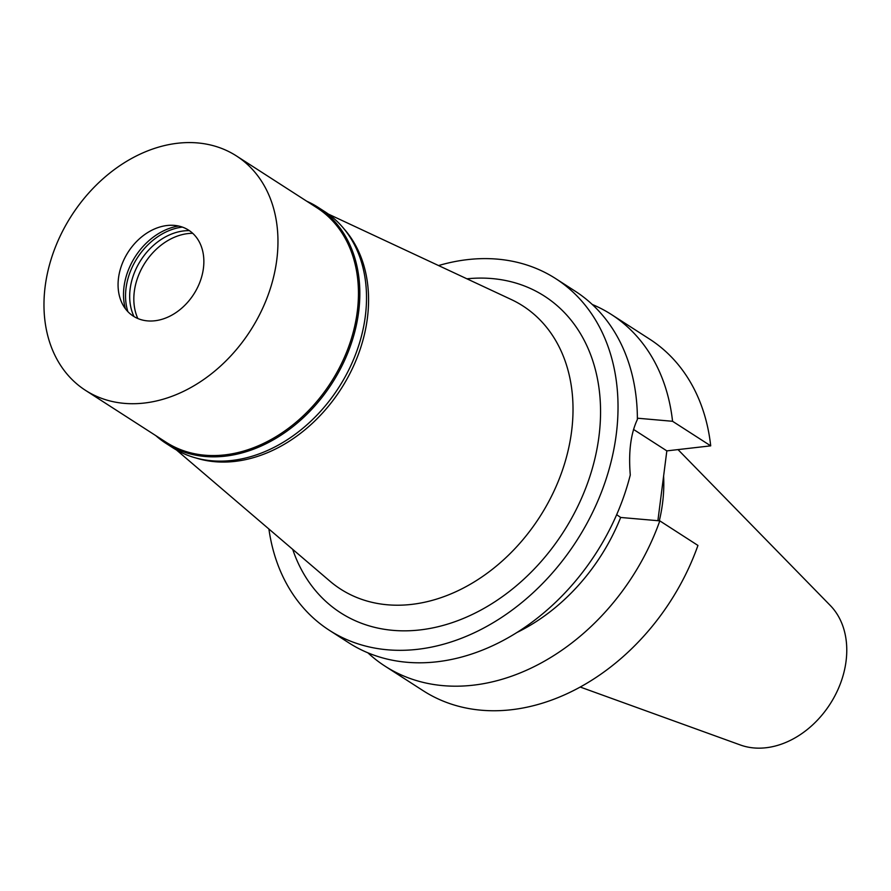 <?xml version="1.0" encoding="UTF-8"?>
<svg xmlns="http://www.w3.org/2000/svg" width="891" height="891" viewBox="0 0 891 891"><rect width="100%" height="100%" fill="white"/><g stroke="black" fill="none" stroke-linecap="round" stroke-linejoin="round"><path stroke-width="1.34" d="M580.253 687.05L740.443 745.01A84.222 64.23 -57.2 0 0 766.026 747.749A84.222 64.23 -57.2 0 0 837.83 689.834A84.222 64.23 -57.2 0 0 830.289 605.49L678.006 449.599M659.307 520.823A147.538 112.522 -57.2 0 0 663.606 476.106M659.808 520.867A209.107 159.478 122.8 0 1 385.035 666.156L423.169 690.714A209.107 159.478 -57.2 0 0 697.943 545.437L659.808 520.867L620.671 517.459L616.672 514.675M710.706 445.845A209.107 159.478 -57.2 0 0 649.606 339.103L611.46 314.545A209.107 159.478 122.8 0 1 672.56 421.287L710.706 445.845L666.836 450.879L657.892 520.7M633.523 429.429L666.836 450.879M517.003 632.465A175.917 134.162 -57.2 0 0 620.671 517.459M385.035 666.156A209.107 159.478 122.8 0 1 367.905 652.836M637.388 418.202L672.56 421.287M592.248 304.466A209.107 159.478 122.8 0 1 611.46 314.545M438.561 265.563A209.107 159.478 122.8 0 1 467.497 259.626A209.107 159.478 122.8 0 1 555.75 278.66L575.118 291.134A209.107 159.478 -57.2 0 1 637.388 419.461C630.75 433.549 628.378 452.049 630.282 474.959A209.107 159.478 -57.2 0 1 436.946 661.79A209.107 159.478 -57.2 0 1 348.682 642.745L329.314 630.271A209.107 159.478 122.8 0 1 268.904 529.009M555.75 278.66A209.107 159.478 122.8 0 1 602.628 489.014A209.107 159.478 122.8 0 1 417.567 649.316A209.107 159.478 122.8 0 1 329.314 630.271M292.694 549.346A188.302 143.607 -57.2 0 0 420.051 629.926A188.302 143.607 -57.2 0 0 598.808 437.592A188.302 143.607 -57.2 0 0 466.917 278.805M176.429 449.955L329.882 581.132A168.388 128.427 122.8 0 0 411.609 604.399A168.388 128.427 -57.2 0 0 563.435 467.263A168.388 128.427 -57.2 0 0 511.245 299.51L328.334 214.074M343.826 228.642A139.408 106.319 122.8 0 1 352.78 367.693A139.408 106.319 122.8 0 1 234.934 461.393A139.408 106.319 122.8 0 1 196.098 458.03M306.782 201.243A140.399 107.076 122.8 0 1 318.02 207.291A140.399 107.076 122.8 0 1 349.495 348.526A140.399 107.076 122.8 0 1 225.245 456.159A140.399 107.076 122.8 0 1 165.993 443.373A140.399 107.076 122.8 0 1 155.825 435.643M85.491 390.347L165.993 442.192A139.408 106.319 -57.2 0 0 224.822 454.889A139.408 106.319 -57.2 0 0 348.192 348.013A139.408 106.319 -57.2 0 0 316.94 207.781L236.449 155.947A139.408 106.319 122.8 0 1 267.701 296.18A139.408 106.319 122.8 0 1 144.331 403.044A139.408 106.319 122.8 0 1 85.491 390.347A139.408 106.319 122.8 0 1 54.24 250.115A139.408 106.319 122.8 0 1 177.61 143.251A139.408 106.319 122.8 0 1 236.449 155.947M165.993 443.373L172.665 447.672A140.399 107.076 -57.2 0 0 231.927 460.458A140.399 107.076 -57.2 0 0 356.177 352.825A140.399 107.076 -57.2 0 0 324.703 211.59L318.02 207.291M137.827 318.521A56.423 43.035 122.8 0 1 143.473 265.34A56.423 43.035 122.8 0 1 187.923 233.587A56.423 43.035 122.8 0 1 192.701 233.308M189.36 230.646A56.423 43.035 -57.2 0 0 183.769 230.914A56.423 43.035 -57.2 0 0 139.074 263.09A56.423 43.035 -57.2 0 0 134.018 316.572M127.892 311.672A59.407 45.307 122.8 0 1 182.365 227.105M178.568 226.024A59.407 45.307 -57.2 0 0 125.353 308.665M167.074 225.512A51.11 38.981 -57.2 0 0 126.656 254.548A51.11 38.981 -57.2 0 0 121.9 302.907A51.11 38.981 -57.2 0 0 154.867 320.771A51.11 38.981 -57.2 0 0 203.003 271.02A51.11 38.981 -57.2 0 0 171.896 225.267A51.11 38.981 -57.2 0 0 167.074 225.512"/></g></svg>
